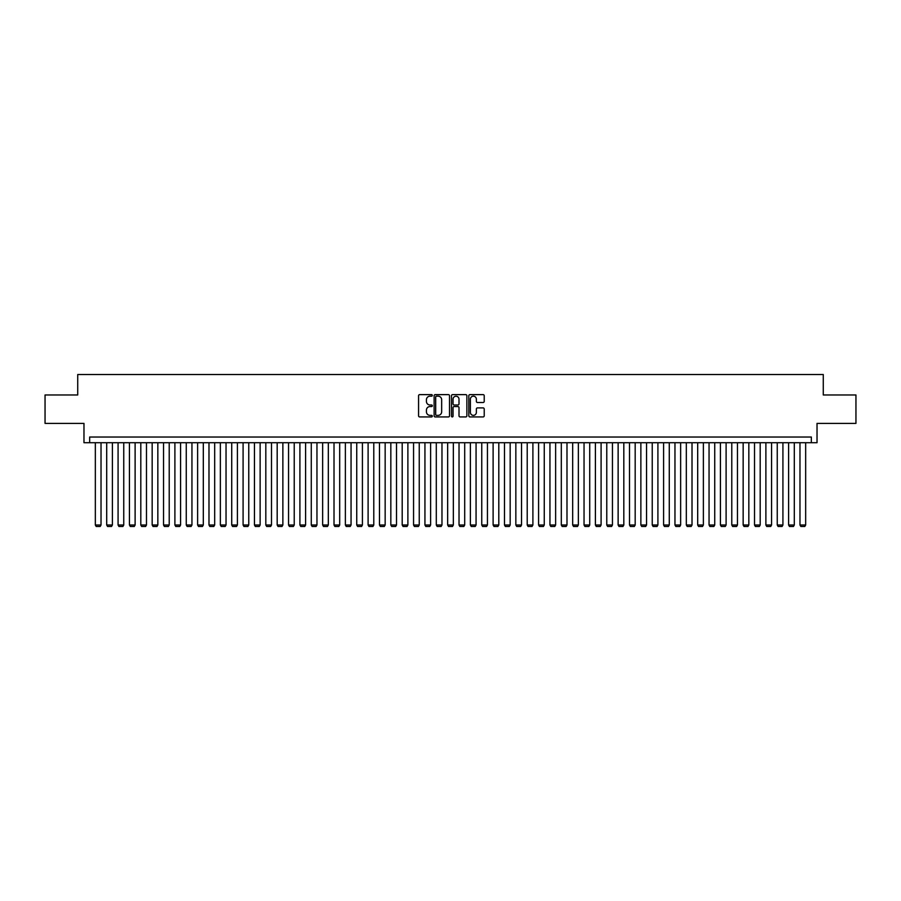 <?xml version="1.0" encoding="UTF-8"?>
<svg xmlns="http://www.w3.org/2000/svg" width="901" height="901" viewBox="0 0 901 901"><rect width="100%" height="100%" fill="white"/><g stroke="black" fill="none" stroke-linecap="round" stroke-linejoin="round"><path stroke-width="1.35" d="M432.311 395.404A0.777 0.777 0 0 0 431.534 394.627L419.686 394.627A1.115 1.115 0 0 0 418.571 395.742L418.571 415.823A1.115 1.115 0 0 0 419.686 416.938L431.534 416.938A0.777 0.777 0 0 0 432.311 416.149A0.777 0.777 0 0 0 431.534 415.372L430.002 415.372A3.57 3.57 0 0 1 426.432 411.802L426.432 410.124A3.57 3.57 0 0 1 430.002 406.554L431.534 406.554A0.777 0.777 0 0 0 432.311 405.777A0.777 0.777 0 0 0 431.534 405L430.002 405A3.57 3.57 0 0 1 426.432 401.429L426.432 399.751A3.57 3.57 0 0 1 430.002 396.181L431.534 396.181A0.777 0.777 0 0 0 432.311 395.404M483.105 402.488A1.115 1.115 0 0 0 484.22 401.373L484.22 395.742A1.115 1.115 0 0 0 483.105 394.627L469.939 394.627A1.115 1.115 0 0 0 468.824 395.742L468.824 415.823A1.115 1.115 0 0 0 469.939 416.938L483.105 416.938A1.115 1.115 0 0 0 484.22 415.823L484.22 409.009A1.115 1.115 0 0 0 483.105 407.894L477.474 407.894A1.115 1.115 0 0 0 476.359 409.009L476.359 412.388A2.985 2.985 0 0 1 473.374 415.372A2.985 2.985 0 0 1 470.39 412.388L470.39 399.166A2.985 2.985 0 0 1 473.374 396.181A2.985 2.985 0 0 1 476.359 399.166L476.359 401.373A1.115 1.115 0 0 0 477.474 402.488L483.105 402.488M811.339 442.718L817.027 442.718L817.027 423.391L855.95 423.391L855.95 394.976L823.277 394.976L823.277 374.523L77.723 374.523L77.723 394.976L45.05 394.976L45.05 423.391L83.973 423.391L83.973 442.718L811.339 442.718L811.339 437.03L89.661 437.03L89.661 442.718M449.52 395.742A1.115 1.115 0 0 0 448.405 394.627L435.239 394.627A1.115 1.115 0 0 0 434.124 395.742L434.124 415.823A1.115 1.115 0 0 0 435.239 416.938L448.405 416.938A1.115 1.115 0 0 0 449.52 415.823L449.52 395.742M452.595 394.627L465.761 394.627A1.115 1.115 0 0 1 466.876 395.742L466.876 415.823A1.115 1.115 0 0 1 465.761 416.938L460.118 416.938A1.115 1.115 0 0 1 459.003 415.823L459.003 407.68A1.115 1.115 0 0 0 457.888 406.554L454.149 406.554A1.115 1.115 0 0 0 453.034 407.68L453.034 416.149A0.777 0.777 0 0 1 452.257 416.938A0.777 0.777 0 0 1 451.48 416.149L451.48 395.742A1.115 1.115 0 0 1 452.595 394.627M436.467 396.181A0.777 0.777 0 0 0 435.69 396.969L435.69 414.595A0.777 0.777 0 0 0 436.467 415.372L438.089 415.372A3.57 3.57 0 0 0 441.659 411.802L441.659 399.751A3.57 3.57 0 0 0 438.089 396.181L436.467 396.181M459.003 399.222A2.985 2.985 0 0 0 456.019 396.237A2.985 2.985 0 0 0 453.034 399.222L453.034 403.885A1.115 1.115 0 0 0 454.149 405L457.888 405A1.115 1.115 0 0 0 459.003 403.885L459.003 399.222M101.025 442.718L101.025 525.001L95.337 525.001L95.337 442.718M101.025 525.001L100.169 526.477L96.193 526.477L95.337 525.001M112.388 442.718L112.388 525.001L106.701 525.001L106.701 442.718M112.388 525.001L111.533 526.477L107.557 526.477L106.701 525.001M123.752 442.718L123.752 525.001L118.076 525.001L118.076 442.718M123.752 525.001L122.896 526.477L118.921 526.477L118.076 525.001M135.116 442.718L135.116 525.001L129.44 525.001L129.44 442.718M135.116 525.001L134.272 526.477L130.285 526.477L129.44 525.001M146.48 442.718L146.48 525.001L140.804 525.001L140.804 442.718M146.48 525.001L145.635 526.477L141.648 526.477L140.804 525.001M157.844 442.718L157.844 525.001L152.168 525.001L152.168 442.718M157.844 525.001L156.999 526.477L153.024 526.477L152.168 525.001M169.219 442.718L169.219 525.001L163.531 525.001L163.531 442.718M169.219 525.001L168.363 526.477L164.387 526.477L163.531 525.001M180.583 442.718L180.583 525.001L174.895 525.001L174.895 442.718M180.583 525.001L179.727 526.477L175.751 526.477L174.895 525.001M191.947 442.718L191.947 525.001L186.259 525.001L186.259 442.718M191.947 525.001L191.091 526.477L187.115 526.477L186.259 525.001M203.311 442.718L203.311 525.001L197.623 525.001L197.623 442.718M203.311 525.001L202.455 526.477L198.479 526.477L197.623 525.001M214.675 442.718L214.675 525.001L208.987 525.001L208.987 442.718M214.675 525.001L213.819 526.477L209.843 526.477L208.987 525.001M226.038 442.718L226.038 525.001L220.362 525.001L220.362 442.718M226.038 525.001L225.182 526.477L221.207 526.477L220.362 525.001M237.402 442.718L237.402 525.001L231.726 525.001L231.726 442.718M237.402 525.001L236.558 526.477L232.571 526.477L231.726 525.001M248.766 442.718L248.766 525.001L243.09 525.001L243.09 442.718M248.766 525.001L247.921 526.477L243.934 526.477L243.09 525.001M260.13 442.718L260.13 525.001L254.454 525.001L254.454 442.718M260.13 525.001L259.285 526.477L255.31 526.477L254.454 525.001M271.505 442.718L271.505 525.001L265.818 525.001L265.818 442.718M271.505 525.001L270.649 526.477L266.673 526.477L265.818 525.001M282.869 442.718L282.869 525.001L277.181 525.001L277.181 442.718M282.869 525.001L282.013 526.477L278.037 526.477L277.181 525.001M294.233 442.718L294.233 525.001L288.545 525.001L288.545 442.718M294.233 525.001L293.377 526.477L289.401 526.477L288.545 525.001M305.597 442.718L305.597 525.001L299.909 525.001L299.909 442.718M305.597 525.001L304.741 526.477L300.765 526.477L299.909 525.001M316.961 442.718L316.961 525.001L311.273 525.001L311.273 442.718M316.961 525.001L316.105 526.477L312.129 526.477L311.273 525.001M328.324 442.718L328.324 525.001L322.648 525.001L322.648 442.718M328.324 525.001L327.468 526.477L323.493 526.477L322.648 525.001M339.688 442.718L339.688 525.001L334.012 525.001L334.012 442.718M339.688 525.001L338.832 526.477L334.857 526.477L334.012 525.001M351.052 442.718L351.052 525.001L345.376 525.001L345.376 442.718M351.052 525.001L350.207 526.477L346.221 526.477L345.376 525.001M362.416 442.718L362.416 525.001L356.74 525.001L356.74 442.718M362.416 525.001L361.571 526.477L357.596 526.477L356.74 525.001M373.791 442.718L373.791 525.001L368.104 525.001L368.104 442.718M373.791 525.001L372.935 526.477L368.959 526.477L368.104 525.001M385.155 442.718L385.155 525.001L379.467 525.001L379.467 442.718M385.155 525.001L384.299 526.477L380.323 526.477L379.467 525.001M396.519 442.718L396.519 525.001L390.831 525.001L390.831 442.718M396.519 525.001L395.663 526.477L391.687 526.477L390.831 525.001M407.883 442.718L407.883 525.001L402.195 525.001L402.195 442.718M407.883 525.001L407.027 526.477L403.051 526.477L402.195 525.001M419.247 442.718L419.247 525.001L413.559 525.001L413.559 442.718M419.247 525.001L418.391 526.477L414.415 526.477L413.559 525.001M430.61 442.718L430.61 525.001L424.934 525.001L424.934 442.718M430.61 525.001L429.754 526.477L425.779 526.477L424.934 525.001M441.974 442.718L441.974 525.001L436.298 525.001L436.298 442.718M441.974 525.001L441.118 526.477L437.143 526.477L436.298 525.001M453.338 442.718L453.338 525.001L447.662 525.001L447.662 442.718M453.338 525.001L452.493 526.477L448.507 526.477L447.662 525.001M464.702 442.718L464.702 525.001L459.026 525.001L459.026 442.718M464.702 525.001L463.857 526.477L459.882 526.477L459.026 525.001M476.066 442.718L476.066 525.001L470.39 525.001L470.39 442.718M476.066 525.001L475.221 526.477L471.246 526.477L470.39 525.001M487.441 442.718L487.441 525.001L481.753 525.001L481.753 442.718M487.441 525.001L486.585 526.477L482.609 526.477L481.753 525.001M498.805 442.718L498.805 525.001L493.117 525.001L493.117 442.718M498.805 525.001L497.949 526.477L493.973 526.477L493.117 525.001M510.169 442.718L510.169 525.001L504.481 525.001L504.481 442.718M510.169 525.001L509.313 526.477L505.337 526.477L504.481 525.001M521.533 442.718L521.533 525.001L515.845 525.001L515.845 442.718M521.533 525.001L520.677 526.477L516.701 526.477L515.845 525.001M532.896 442.718L532.896 525.001L527.209 525.001L527.209 442.718M532.896 525.001L532.04 526.477L528.065 526.477L527.209 525.001M544.26 442.718L544.26 525.001L538.584 525.001L538.584 442.718M544.26 525.001L543.404 526.477L539.429 526.477L538.584 525.001M555.624 442.718L555.624 525.001L549.948 525.001L549.948 442.718M555.624 525.001L554.779 526.477L550.793 526.477L549.948 525.001M566.988 442.718L566.988 525.001L561.312 525.001L561.312 442.718M566.988 525.001L566.143 526.477L562.168 526.477L561.312 525.001M578.352 442.718L578.352 525.001L572.676 525.001L572.676 442.718M578.352 525.001L577.507 526.477L573.532 526.477L572.676 525.001M589.727 442.718L589.727 525.001L584.039 525.001L584.039 442.718M589.727 525.001L588.871 526.477L584.895 526.477L584.039 525.001M601.091 442.718L601.091 525.001L595.403 525.001L595.403 442.718M601.091 525.001L600.235 526.477L596.259 526.477L595.403 525.001M612.455 442.718L612.455 525.001L606.767 525.001L606.767 442.718M612.455 525.001L611.599 526.477L607.623 526.477L606.767 525.001M623.819 442.718L623.819 525.001L618.131 525.001L618.131 442.718M623.819 525.001L622.963 526.477L618.987 526.477L618.131 525.001M635.182 442.718L635.182 525.001L629.495 525.001L629.495 442.718M635.182 525.001L634.327 526.477L630.351 526.477L629.495 525.001M646.546 442.718L646.546 525.001L640.87 525.001L640.87 442.718M646.546 525.001L645.69 526.477L641.715 526.477L640.87 525.001M657.91 442.718L657.91 525.001L652.234 525.001L652.234 442.718M657.91 525.001L657.066 526.477L653.079 526.477L652.234 525.001M669.274 442.718L669.274 525.001L663.598 525.001L663.598 442.718M669.274 525.001L668.429 526.477L664.442 526.477L663.598 525.001M680.638 442.718L680.638 525.001L674.962 525.001L674.962 442.718M680.638 525.001L679.793 526.477L675.818 526.477L674.962 525.001M692.013 442.718L692.013 525.001L686.325 525.001L686.325 442.718M692.013 525.001L691.157 526.477L687.181 526.477L686.325 525.001M703.377 442.718L703.377 525.001L697.689 525.001L697.689 442.718M703.377 525.001L702.521 526.477L698.545 526.477L697.689 525.001M714.741 442.718L714.741 525.001L709.053 525.001L709.053 442.718M714.741 525.001L713.885 526.477L709.909 526.477L709.053 525.001M726.105 442.718L726.105 525.001L720.417 525.001L720.417 442.718M726.105 525.001L725.249 526.477L721.273 526.477L720.417 525.001M737.468 442.718L737.468 525.001L731.781 525.001L731.781 442.718M737.468 525.001L736.613 526.477L732.637 526.477L731.781 525.001M748.832 442.718L748.832 525.001L743.156 525.001L743.156 442.718M748.832 525.001L747.976 526.477L744.001 526.477L743.156 525.001M760.196 442.718L760.196 525.001L754.52 525.001L754.52 442.718M760.196 525.001L759.352 526.477L755.365 526.477L754.52 525.001M771.56 442.718L771.56 525.001L765.884 525.001L765.884 442.718M771.56 525.001L770.715 526.477L766.728 526.477L765.884 525.001M782.924 442.718L782.924 525.001L777.248 525.001L777.248 442.718M782.924 525.001L782.079 526.477L778.104 526.477L777.248 525.001M794.299 442.718L794.299 525.001L788.612 525.001L788.612 442.718M794.299 525.001L793.443 526.477L789.467 526.477L788.612 525.001M805.663 442.718L805.663 525.001L799.975 525.001L799.975 442.718M805.663 525.001L804.807 526.477L800.831 526.477L799.975 525.001"/></g></svg>
